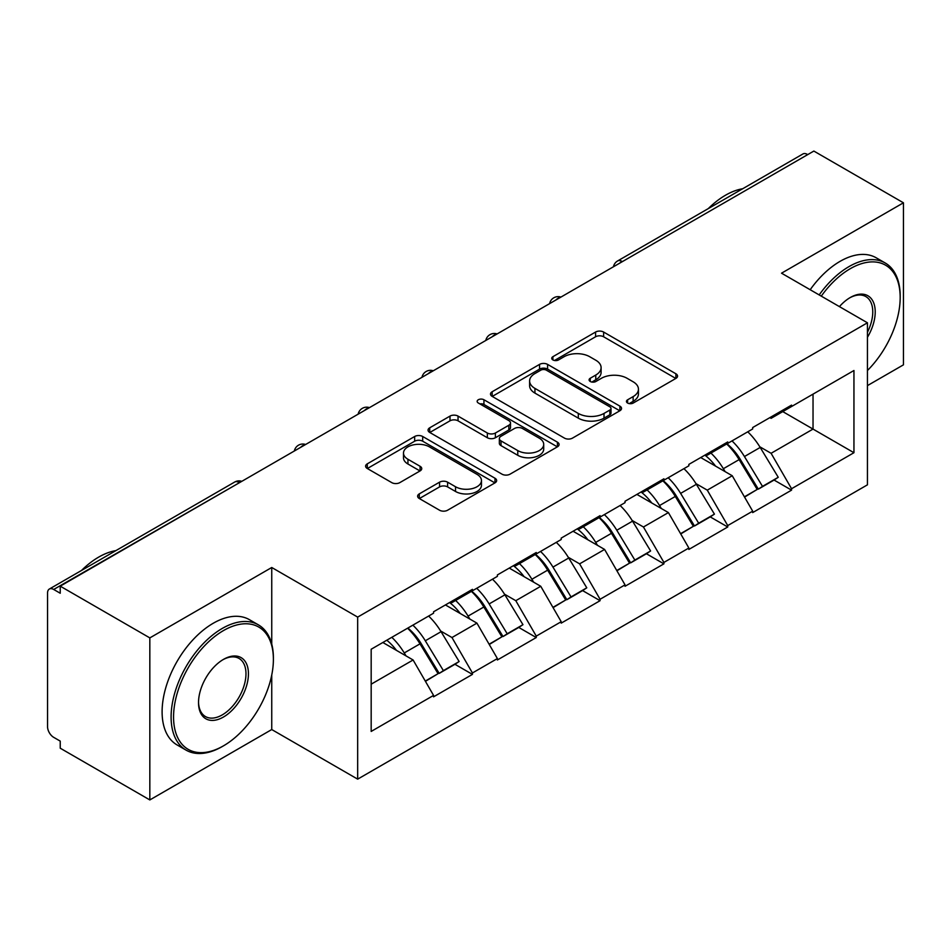 <?xml version="1.0" encoding="UTF-8"?>
<svg xmlns="http://www.w3.org/2000/svg" width="951" height="951" viewBox="0 0 951 951"><rect width="100%" height="100%" fill="white"/><g stroke="black" fill="none" stroke-linecap="round" stroke-linejoin="round"><path stroke-width="1.43" d="M627.612 403.046A3.97 2.294 0 0 0 633.223 403.046L675.899 378.415A5.682 3.281 0 0 0 677.564 376.097A5.682 3.281 0 0 0 675.899 373.779L603.612 332.042A5.682 3.281 0 0 0 595.576 332.042L552.911 356.684A3.97 2.294 0 0 0 551.746 358.301A3.97 2.294 0 0 0 552.911 359.93A3.97 2.294 0 0 0 558.534 359.93L564.05 356.744A18.176 10.497 0 0 1 589.763 356.744L595.778 360.215A18.176 10.497 0 0 1 601.103 367.633A18.176 10.497 0 0 1 595.778 375.051L590.262 378.248A3.97 2.294 0 0 0 589.097 379.865A3.97 2.294 0 0 0 590.262 381.494A3.97 2.294 0 0 0 595.885 381.494L601.401 378.296A18.176 10.497 0 0 1 627.101 378.296L633.128 381.779A18.176 10.497 0 0 1 638.454 389.197A18.176 10.497 0 0 1 633.128 396.615L627.612 399.8A3.97 2.294 0 0 0 626.447 401.429A3.97 2.294 0 0 0 627.612 403.046L627.612 399.8M419.284 493.878A5.682 3.281 0 0 0 417.62 496.196A5.682 3.281 0 0 0 419.284 498.514L439.564 510.223A5.682 3.281 0 0 0 447.6 510.223L494.984 482.87A5.682 3.281 0 0 0 496.648 480.552A5.682 3.281 0 0 0 494.984 478.234L422.696 436.497A5.682 3.281 0 0 0 414.66 436.497L367.276 463.85A5.682 3.281 0 0 0 365.612 466.168A5.682 3.281 0 0 0 367.276 468.486L391.776 482.632A5.682 3.281 0 0 0 399.8 482.632L420.08 470.923A5.682 3.281 0 0 0 421.745 468.605A5.682 3.281 0 0 0 420.08 466.287L407.943 459.274A15.192 8.773 0 0 1 403.486 453.068A15.192 8.773 0 0 1 412.865 444.973A15.192 8.773 0 0 1 429.424 446.875L477.01 474.347A15.192 8.773 0 0 1 481.456 480.552A15.192 8.773 0 0 1 472.088 488.648A15.192 8.773 0 0 1 455.529 486.746L447.6 482.169A5.682 3.281 0 0 0 439.564 482.169L419.284 493.878L419.284 498.514M271.748 567.497L149.83 637.895L60.234 586.161L813.854 151.066L903.45 202.801L781.532 273.187L867.443 322.793L357.671 617.104L271.748 567.497L271.748 644.1M564.454 438.114A5.682 3.281 0 0 0 572.49 438.114L619.874 410.761A5.682 3.281 0 0 0 621.538 408.443A5.682 3.281 0 0 0 619.874 406.125L547.586 364.388A5.682 3.281 0 0 0 539.562 364.388L492.166 391.753A5.682 3.281 0 0 0 490.502 394.071A5.682 3.281 0 0 0 492.166 396.389L564.454 438.114M479.91 403.913A3.97 2.294 0 0 1 483.94 404.472L483.94 399.753L557.429 442.179A5.682 3.281 0 0 1 559.093 444.497A5.682 3.281 0 0 1 557.429 446.815L510.045 474.169A5.682 3.281 0 0 1 502.009 474.169L429.721 432.443L429.721 427.807A5.682 3.281 0 0 0 428.057 430.125A5.682 3.281 0 0 0 429.721 432.443M429.721 427.807L450.001 416.098A5.682 3.281 0 0 1 458.037 416.098L487.352 433.014A5.682 3.281 0 0 0 495.388 433.014L508.833 425.252A5.682 3.281 0 0 0 510.497 422.933A5.682 3.281 0 0 0 508.833 420.615L478.317 402.998A3.97 2.294 0 0 1 477.152 401.37A3.97 2.294 0 0 1 479.601 399.254A3.97 2.294 0 0 1 483.94 399.753M149.83 637.895L149.83 799.934L271.748 729.548L357.671 779.142L357.671 617.104M357.671 779.142L867.443 484.832L867.443 322.793M407.86 628.04A38.765 22.384 -120 0 1 421.138 643.565L439.207 673.391L454.958 664.297L472.433 674.39L472.433 672.975L451.975 637.539L440.646 631M472.433 674.39L433.561 696.833L433.561 695.407L371.175 731.438L371.175 649.236L433.561 613.205L433.561 611.79L472.433 589.347L472.433 590.773L497.385 576.365L497.385 574.939L536.257 552.507L536.257 553.922L561.209 539.514L561.209 538.1L600.081 515.656L600.081 517.071L625.033 502.663L625.033 501.248L663.905 478.805L663.905 480.219L688.857 465.812L688.857 464.397L727.729 441.953L727.729 443.38L752.681 428.96L752.681 427.546L791.553 405.114L791.553 406.529L853.95 370.51L853.95 452.712L791.553 488.731L771.095 453.294L759.766 446.756M726.992 443.808A38.765 22.384 -120 0 1 740.258 459.321L758.327 489.147L774.078 480.053L791.553 490.145L791.553 488.731M791.553 490.145L752.681 512.589L752.681 511.162L727.729 525.582L707.271 490.145L695.942 483.607M663.168 480.647A38.765 22.384 -120 0 1 676.434 496.172L694.503 525.998L710.254 516.904L727.729 526.997L727.729 525.582M727.729 526.997L688.857 549.428L688.857 548.014L663.905 562.421L643.447 526.997L632.118 520.447M599.344 517.499A38.765 22.384 -120 0 1 612.61 533.012L630.679 562.849L646.43 553.755L663.905 563.848L663.905 562.421M663.905 563.848L625.033 586.28L625.033 584.865L600.081 599.273L579.623 563.848L568.294 557.298M535.52 554.35A38.765 22.384 -120 0 1 548.786 569.863L566.855 599.701L582.606 590.607L600.081 600.687L600.081 599.273M600.081 600.687L561.209 623.131L561.209 621.716L536.257 636.124L515.799 600.687L504.47 594.149M471.684 591.201A38.765 22.384 -120 0 1 484.962 606.714L503.031 636.54L518.782 627.446L536.257 637.539L536.257 636.124M536.257 637.539L497.385 659.982L497.385 658.567L472.433 672.975M450.75 601.876L451.975 602.577L472.433 590.773M451.975 637.539L476.926 623.131L445.425 604.943M497.385 658.567L476.926 623.131M514.574 565.025L515.799 565.726L536.257 553.922M515.799 600.687L540.75 586.28L509.249 568.092M561.209 621.716L540.75 586.28M578.398 528.174L579.623 528.887L600.081 517.071M579.623 563.848L604.586 549.428L573.073 531.24M625.033 584.865L604.586 549.428M642.222 491.322L643.447 492.036L663.905 480.219M643.447 526.997L668.41 512.589L636.897 494.401M688.857 548.014L668.41 512.589M706.046 454.483L707.271 455.184L727.729 443.38M707.271 490.145L732.234 475.738L700.721 457.55M752.681 511.162L732.234 475.738M807.708 154.609L622.382 261.608M619.767 263.118A8.678 5.017 120 0 1 621.966 261.37A8.678 5.017 60 0 0 617.627 260.943L802.965 153.943A8.678 5.017 60 0 1 807.304 154.371M769.87 417.632L771.095 418.333L791.553 406.529M771.095 453.294L813.034 429.079L813.034 394.13L853.95 370.51M782.756 411.605L853.95 452.712M867.443 385.619L903.45 364.839L903.45 202.801M149.83 799.934L60.234 748.199L60.234 741.114L53.684 737.334A8.678 5.017 -120 0 1 47.55 726.707L47.55 593.008A8.678 5.017 -120 0 1 49.345 589.038A8.678 5.017 -120 0 1 53.684 589.465L60.234 593.246L60.234 586.161M371.175 684.185L413.103 659.982L382.837 642.496M433.561 695.407L413.103 659.982M739.355 460.011L741.388 461.187M675.531 496.862L677.564 498.027M611.707 533.713L613.74 534.878M547.883 570.564L549.916 571.729M484.059 607.404L486.092 608.581M420.235 644.255L422.268 645.42M271.748 729.548L271.748 674.972M629.193 403.616L633.128 401.346A18.176 10.497 0 0 0 638.454 393.928L638.454 389.197M601.103 367.633L601.103 372.364A18.176 10.497 0 0 1 595.778 379.782L591.843 382.052M675.828 378.462L603.612 336.773A5.682 3.281 0 0 0 595.576 336.773L554.504 360.488M619.802 410.808L547.586 369.119A5.682 3.281 0 0 0 539.562 369.119L492.249 396.424M609.841 410.059A3.97 2.294 0 0 0 611.006 408.443A3.97 2.294 0 0 0 609.841 406.814L546.385 370.189A3.97 2.294 0 0 0 540.762 370.189L534.938 373.553A18.176 10.497 0 0 0 529.612 380.971A18.176 10.497 0 0 0 534.938 388.388L578.315 413.423A18.176 10.497 0 0 0 604.016 413.423L609.841 410.059L609.841 414.791A3.97 2.294 0 0 0 611.006 413.162L611.006 408.443M529.612 380.971L529.612 385.69A18.176 10.497 0 0 0 534.938 393.108L534.938 388.388M609.841 414.791L604.016 418.155A18.176 10.497 0 0 1 578.315 418.155L534.938 393.108M429.804 432.479L450.001 420.817L450.001 416.098M510.497 422.933L510.497 427.653A5.682 3.281 0 0 1 508.833 429.971L495.388 437.745A5.682 3.281 0 0 1 487.352 437.745L458.037 420.817A5.682 3.281 0 0 0 450.001 420.817M483.94 404.472L557.357 446.863M517.772 450.584A15.192 8.773 0 0 0 534.331 452.486A15.192 8.773 0 0 0 543.71 444.379A15.192 8.773 0 0 0 539.253 438.173L522.491 428.497A5.682 3.281 0 0 0 514.455 428.497L501.011 436.259A5.682 3.281 0 0 0 499.346 438.577A5.682 3.281 0 0 0 501.011 440.907L517.772 450.584L517.772 455.303A15.192 8.773 0 0 0 534.331 457.205A15.192 8.773 0 0 0 543.71 449.098L543.71 444.379M499.346 438.577L499.346 443.309A5.682 3.281 0 0 0 501.011 445.627L501.011 440.907M517.772 455.303L501.011 445.627M481.456 480.552L481.456 485.272A15.192 8.773 0 0 1 472.088 493.379A15.192 8.773 0 0 1 455.529 491.477L447.6 486.9A5.682 3.281 0 0 0 439.564 486.9L419.355 498.562M403.486 453.068L403.486 457.8A15.192 8.773 0 0 0 407.943 464.005L407.943 459.274M420.009 470.971L407.943 464.005M494.912 482.906L422.696 441.216A5.682 3.281 0 0 0 414.66 441.216L367.348 468.534M747.759 431.813A47.443 27.389 60 0 1 760.194 447.445L744.443 456.539A47.443 27.389 -120 0 0 732.008 440.907M744.443 456.539L762.5 486.377L778.251 477.283L760.194 447.445M758.327 489.147L762.5 486.377M774.078 480.053L778.251 477.283M704.881 455.149A38.765 22.384 60 0 1 715.568 466.121M710.932 453.068A47.443 27.389 60 0 1 723.366 468.712L725.149 471.648M744.562 497.1L757.186 489.444L739.117 459.618A47.443 27.389 -120 0 0 726.683 443.974M757.186 489.444L744.407 496.826M683.935 468.665A47.443 27.389 60 0 1 696.37 484.297L680.619 493.391A47.443 27.389 -120 0 0 668.184 477.759M680.619 493.391L698.676 523.216L714.427 514.122L696.37 484.297M694.503 525.998L698.676 523.216M710.254 516.904L714.427 514.122M641.057 492A38.765 22.384 60 0 1 651.744 502.972M647.108 489.92A47.443 27.389 60 0 1 659.542 505.552L661.325 508.5M680.738 533.951L693.362 526.295L675.293 496.458A47.443 27.389 -120 0 0 662.859 480.826M693.362 526.295L680.583 533.677M620.111 505.504A47.443 27.389 60 0 1 632.546 521.148L616.795 530.242A47.443 27.389 -120 0 0 604.361 514.61M616.795 530.242L634.852 560.068L650.603 550.974L632.546 521.148M630.679 562.849L634.852 560.068M646.43 553.755L650.603 550.974M577.233 528.851A38.765 22.384 60 0 1 587.92 539.811M583.284 526.771A47.443 27.389 60 0 1 595.718 542.403L597.501 545.351M616.914 570.79L629.538 563.147L611.469 533.309A47.443 27.389 -120 0 0 599.035 517.677M629.538 563.147L616.759 570.517M556.287 542.355A47.443 27.389 60 0 1 568.722 557.999L552.959 567.093A47.443 27.389 -120 0 0 540.537 551.449M552.959 567.093L571.028 596.919L586.779 587.825L568.722 557.999M566.855 599.701L571.028 596.919M582.606 590.607L586.779 587.825M513.409 565.702A38.765 22.384 60 0 1 524.096 576.663M519.46 563.622A47.443 27.389 60 0 1 531.894 579.254L533.677 582.19M553.09 607.641L565.714 599.986L547.645 570.16A47.443 27.389 -120 0 0 535.211 554.528M565.714 599.986L552.935 607.368M492.463 579.207A47.443 27.389 60 0 1 504.898 594.839L489.135 603.933A47.443 27.389 -120 0 0 476.713 588.3M489.135 603.933L507.204 633.77L522.955 624.676L504.898 594.839M503.031 636.54L507.204 633.77M518.782 627.446L522.955 624.676M449.585 602.542A38.765 22.384 60 0 1 460.272 613.514M455.636 600.461A47.443 27.389 60 0 1 468.07 616.105L469.853 619.042M489.266 644.493L501.89 636.837L483.821 607.011A47.443 27.389 -120 0 0 471.387 591.367M501.89 636.837L489.111 644.219M428.639 616.058A47.443 27.389 60 0 1 441.062 631.69L425.311 640.784A47.443 27.389 -120 0 0 412.877 625.152M425.311 640.784L443.38 670.621L459.131 661.527L441.062 631.69M439.207 673.391L443.38 670.621M454.958 664.297L459.131 661.527M386.795 640.213A38.765 22.384 60 0 1 396.448 650.365M391.812 637.313A47.443 27.389 60 0 1 404.246 652.945L406.029 655.893M425.442 681.344L438.066 673.688L419.997 643.851A47.443 27.389 -120 0 0 407.563 628.219M438.066 673.688L425.287 681.071M867.443 370.521A70.588 40.75 120 0 0 900.181 297.52A70.588 40.75 120 0 0 850.265 268.693A70.588 40.75 120 0 0 821.284 296.141M819.18 294.917A72.324 41.761 -60 0 1 849.041 266.577A72.324 41.761 -60 0 1 885.203 262.987A72.324 41.761 -60 0 1 900.181 296.094L900.181 297.52M839.436 306.614A35.294 20.375 -60 0 1 850.265 297.52L850.265 297.52A35.294 20.375 -60 0 1 873.446 302.275A35.294 20.375 -60 0 1 867.443 337.308M867.443 332.279A33.558 19.377 120 0 0 865.814 296.557A33.558 19.377 120 0 0 849.647 297.889M708.269 208.614A72.324 41.761 -60 0 1 725.482 195.24A72.324 41.761 -60 0 1 742.683 188.75M810.181 289.722A72.324 41.761 -60 0 1 840.03 261.37A72.324 41.761 -60 0 1 876.192 257.792L885.203 262.987M223.473 630.572A70.588 40.75 120 0 0 173.558 717.018A70.588 40.75 120 0 0 223.473 745.846L222.249 746.547A72.324 41.761 -60 0 1 186.087 750.137A72.324 41.761 -60 0 1 174.996 692.173A72.324 41.761 -60 0 1 222.249 628.445A72.324 41.761 -60 0 1 258.41 624.866A72.324 41.761 -60 0 1 273.389 657.973L273.389 659.388A70.588 40.75 120 0 0 223.473 630.572M223.473 659.388L223.473 659.388A35.294 20.375 -60 0 1 248.437 673.795A35.294 20.375 -60 0 1 223.473 717.018A35.294 20.375 -60 0 1 198.521 702.611A35.294 20.375 -60 0 1 223.473 659.388L223.473 659.388M198.521 701.897A33.558 19.377 120 0 0 205.464 716.555A33.558 19.377 120 0 0 222.249 714.902A33.558 19.377 120 0 0 244.169 685.326A33.558 19.377 120 0 0 239.022 658.437A33.558 19.377 120 0 0 222.855 659.756M81.489 570.481A72.324 41.761 -60 0 1 98.69 557.108A72.324 41.761 -60 0 1 115.891 550.617M186.087 750.137L177.088 744.942A72.324 41.761 -60 0 1 165.997 686.979A72.324 41.761 -60 0 1 213.25 623.25A72.324 41.761 -60 0 1 249.412 619.672L258.41 624.866M222.249 746.547L223.473 745.846A70.588 40.75 120 0 0 273.389 659.388M239.426 482.704L53.684 589.465M241.221 481.67A8.678 5.017 -60 0 0 239.022 482.466A8.678 5.017 -120 0 0 234.683 482.038L49.345 589.038M555.943 299.969A8.678 5.017 120 0 1 558.142 298.222A8.678 5.017 -60 0 1 560.353 297.425M492.119 336.82A8.678 5.017 120 0 1 494.318 335.073A8.678 5.017 -60 0 1 496.517 334.276M428.295 373.66A8.678 5.017 120 0 1 430.494 371.924A8.678 5.017 -60 0 1 432.693 371.116M364.471 410.511A8.678 5.017 120 0 1 366.67 408.775A8.678 5.017 -60 0 1 368.869 407.967M300.647 447.362A8.678 5.017 120 0 1 302.846 445.615A8.678 5.017 -60 0 1 305.045 444.818M633.128 401.346L633.128 396.615M590.262 381.494L590.262 378.248M595.778 379.782L595.778 375.051M552.911 359.93L552.911 356.684M595.576 336.773L595.576 332.042M603.612 336.773L603.612 332.042M675.899 378.415L675.899 373.779M492.166 396.389L492.166 391.753M539.562 369.119L539.562 364.388M547.586 369.119L547.586 364.388M619.874 410.761L619.874 406.125M578.315 418.155L578.315 413.423M604.016 418.155L604.016 413.423M458.037 420.817L458.037 416.098M487.352 437.745L487.352 433.014M495.388 437.745L495.388 433.014M508.833 429.971L508.833 425.252M557.429 446.815L557.429 442.179M439.564 486.9L439.564 482.169M447.6 486.9L447.6 482.169M455.529 491.477L455.529 486.746M420.08 470.923L420.08 466.287M367.276 468.486L367.276 463.85M414.66 441.216L414.66 436.497M422.696 441.216L422.696 436.497M494.984 482.87L494.984 478.234M739.117 459.618L723.366 468.712M675.293 496.458L659.542 505.552M611.469 533.309L595.718 542.403M547.645 570.16L531.894 579.254M483.821 607.011L468.07 616.105M419.997 643.851L404.246 652.945M617.627 260.943A8.678 8.678 0 0 0 613.454 266.755M560.924 297.092A8.678 8.678 0 0 0 549.63 303.607M497.1 333.944A8.678 8.678 0 0 0 485.806 340.458M433.276 370.783A8.678 8.678 0 0 0 421.982 377.309M369.452 407.634A8.678 8.678 0 0 0 358.158 414.16M305.628 444.486A8.678 8.678 0 0 0 294.334 451M241.804 481.337A8.678 8.678 0 0 0 234.683 482.038"/></g></svg>
